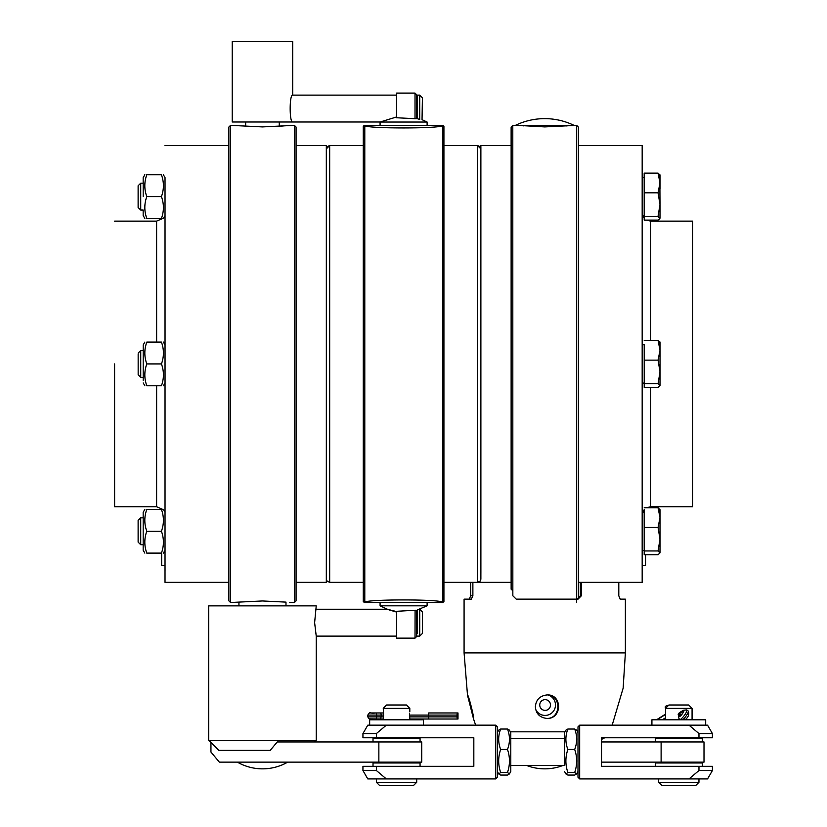 <?xml version="1.0" encoding="UTF-8"?>
<svg xmlns="http://www.w3.org/2000/svg" width="827" height="827" viewBox="0 0 827 827"><rect width="100%" height="100%" fill="white"/><g stroke="black" fill="none" stroke-linecap="round" stroke-linejoin="round"><path stroke-width="1.24" d="M292.706 121.993C289.326 122.82 289.326 94.288 292.706 95.115L292.706 41.35L232.222 41.35L232.222 121.993L380.182 121.993L396.536 116.979M689.005 778.931L707.55 778.931L712.409 770.526L698.97 770.526L689.005 778.931L579.675 778.931L579.675 725.165L689.005 725.165L698.97 733.57L712.409 733.57L712.409 737.767L698.97 737.767L698.97 733.57M698.97 770.526L698.97 766.329L601.518 766.329L601.518 737.767L698.97 737.767M712.409 733.57L707.55 725.165L689.005 725.165M698.97 766.329L712.409 766.329L712.409 770.526M577.99 777.246L577.99 771.539L576.574 774L574.693 772.48C577.318 764.81 577.318 757.129 574.693 749.458C577.318 742.646 577.318 735.834 574.682 729.032L576.574 730.086L577.99 732.557L578.001 726.85L577.99 777.246M578.001 777.246L579.675 778.931M578.001 726.85L579.675 725.165M362.939 770.526L362.939 766.329L376.378 766.329L376.378 770.526L362.939 770.526L367.788 778.931L495.673 778.931L495.673 725.165L367.788 725.165L362.939 733.57L376.378 733.57L376.378 737.767L362.939 737.767L362.939 733.57M473.83 737.767L473.83 766.329L473.819 737.767L376.378 737.767M473.83 740.878L473.83 763.218L473.83 740.878M376.378 733.57L386.343 725.165M386.343 778.931L376.378 770.526M473.83 766.329L376.378 766.329M495.673 778.931L497.347 777.246L497.347 726.85L495.673 725.165M658.643 782.29L662.003 785.65L695.6 785.65L698.96 782.29L658.643 782.29L658.643 778.931M692.075 708.367L688.715 705.007L668.888 705.007L665.528 708.367L692.075 708.367L692.075 719.79M376.378 782.29L379.738 785.65L413.345 785.65L416.705 782.29L376.378 782.29L376.378 778.931M409.81 708.367L406.45 705.007L386.623 705.007L383.263 708.367L409.81 708.367L409.81 711.727M420.064 766.329L420.064 762.97L373.018 762.97L373.018 766.329M655.284 766.329L655.284 762.97L702.33 762.97L702.33 766.329M678.688 717.216L678.192 714.259L679.298 712.781L681.345 711.933M651.924 723.056L651.624 723.243A2.119 1.778 57.7 0 0 651.624 725.165M651.624 723.243L651.924 722.715M656.545 719.79L665.528 714.104M665.528 708.749L665.177 706.94L665.621 706.403L665.921 707.974M679.453 713.515L682.699 711.282A3.029 0.682 126.9 0 1 683.309 711.096A3.029 0.682 126.9 0 1 682.037 713.928A3.029 0.682 126.9 0 1 679.68 715.934A3.029 0.682 126.9 0 1 679.598 715.758L679.453 713.515L681.252 714.869M679.029 716.358L679.081 714.259L678.564 717.547L679.505 719.593A6.047 1.354 -53.1 0 0 684.229 715.572A6.047 1.354 -53.1 0 0 686.772 709.917L683.371 710.207A2.119 1.654 -126.3 0 0 682.968 710.682A3.928 0.879 126.9 0 1 682.575 713.515A3.928 0.879 126.9 0 1 679.029 716.358A2.119 1.964 -178.6 0 0 678.564 717.547M679.298 712.781L683.371 710.207M668.113 705.772A2.119 2.026 169 0 0 665.621 706.403M383.49 712.967L383.263 708.367M383.532 713.205L383.273 719.014L380.72 719.014L381.278 715.086L383.738 715.086M449.082 719.014L409.81 719.014L457.993 719.014L409.81 719.014L409.479 713.205M457.993 719.014L457.993 712.967L428.686 712.967L428.324 715.086L457.021 715.086A2.119 0.734 -90 0 1 457.755 712.967L428.686 712.967M457.755 719.014A2.119 0.734 -90 0 1 457.021 716.895L457.021 715.086M375.055 719.014L381.237 719.014L375.055 719.014M428.686 719.014L428.324 715.086L409.427 715.086M375.675 719.014L380.74 719.014L375.675 719.014A2.119 0.982 -90 0 0 376.657 716.895L367.798 716.895L369.142 718.87L383.273 719.014L383.263 719.79M380.74 712.967L375.675 712.967L383.563 712.967L380.74 712.967L381.278 715.086L376.657 715.086A2.119 0.982 -90 0 0 375.675 712.967L369.927 712.967M423.424 725.165L423.424 719.79L369.659 719.79L369.659 725.165M705.689 725.165L705.689 719.79L651.924 719.79L651.924 725.165M507.478 729.032L509.36 730.086L510.786 732.557L510.786 771.539L509.36 774L507.478 772.48C510.114 764.81 510.114 757.129 507.489 749.458C510.114 742.646 510.114 735.834 507.478 729.032L500.655 729.032C498.03 735.834 498.03 742.646 500.655 749.458C498.03 757.129 498.03 764.81 500.655 772.48L498.774 774.01L500.655 775.064L507.478 775.064L509.36 774M497.347 732.557L498.774 730.086L500.655 729.032M507.489 749.458L500.655 749.458M507.478 772.48L500.655 772.48M577.99 732.557L577.99 771.539M510.786 765.492L564.552 765.492L564.552 732.557L565.978 730.086L567.86 729.032C565.234 735.834 565.234 742.646 567.87 749.458C565.234 757.129 565.234 764.81 567.86 772.48L565.978 774.01L567.86 775.064L574.682 775.064L576.574 774M574.682 729.032L567.86 729.032M574.693 749.458L567.87 749.458M574.693 772.48L567.86 772.48M564.552 765.492L564.552 732.557M566.237 125.353L566.237 125.942L571.943 125.353L512.802 125.353L512.843 595.791L516.244 599.151L578.042 599.151L581.35 595.791L580.327 595.791L577.05 599.151M515.438 125.353L574.021 125.353A67.204 67.204 0 0 0 515.438 125.353M210.947 742.532L210.947 752.043L219.362 762.132L421.739 762.132L421.739 741.964L277.262 741.964L270.202 750.368L218.783 750.368L208.704 740.289L316.234 740.289L314.549 741.964M316.234 740.289L316.234 636.108L314.622 622.679L316.234 605.871L208.704 605.871L208.704 740.289M228.862 600.836L228.862 127.038L228.862 600.836L230.547 602.511L262.469 600.96L285.987 602.118L285.987 605.871M230.547 602.511L230.547 125.353L262.469 126.913L294.391 125.353L294.391 602.511L289.688 602.511M279.268 121.993L279.268 126.324L289.688 125.353M161.647 553.108L161.43 553.108C164.056 553.108 164.056 553.108 161.43 553.108C164.056 553.108 164.056 553.108 161.43 553.108L161.647 565.554L165.018 565.554L165.018 582.353L165.007 177.567M165.038 382.932L165.028 570.93L165.028 550.265L163.384 553.108M163.384 174.766L165.028 177.619L165.049 380.379L165.049 382.922L163.395 385.775M165.018 564.252L165.028 570.93M165.007 565.554L165.007 570.93M161.658 565.554L161.658 553.108M161.43 553.108C164.066 545.83 164.066 538.542 161.43 531.265C164.066 523.987 164.066 516.699 161.43 509.422C164.056 509.422 164.056 509.422 161.43 509.422C164.056 509.422 164.056 509.422 161.43 509.422L146.792 509.422C144.167 516.699 144.167 523.987 146.792 531.265C144.167 538.542 144.167 545.83 146.792 553.108C144.156 553.108 144.156 553.108 146.792 553.108C144.156 553.108 144.156 553.108 146.792 553.108L161.43 553.108M146.792 509.422C144.156 509.422 144.156 509.422 146.792 509.422C144.156 509.422 144.156 509.422 146.792 509.422M143.185 547.712L143.185 512.285L143.185 547.712M143.164 544.704L143.164 550.255L143.164 544.704L140.724 544.704L140.724 517.826L143.185 517.826L143.164 512.285L143.164 517.826M138.15 529.621L138.15 542.13L138.15 529.621M161.43 531.265L146.792 531.265M161.451 363.932C164.077 356.654 164.077 349.376 161.441 342.099C164.077 342.099 164.077 342.099 161.441 342.099C164.077 342.099 164.077 342.099 161.441 342.099L146.803 342.099C144.177 349.376 144.177 356.654 146.803 363.932C144.177 371.22 144.177 378.497 146.803 385.775C144.177 385.775 144.177 385.775 146.803 385.775C144.177 385.775 144.177 385.775 146.803 385.775L161.441 385.775C164.077 378.497 164.077 371.22 161.451 363.932L146.803 363.932M161.441 385.775C164.077 385.775 164.077 385.775 161.441 385.775C164.077 385.775 164.077 385.775 161.441 385.775M146.803 342.099C144.177 342.099 144.177 342.099 146.803 342.099C144.177 342.099 144.177 342.099 146.803 342.099M143.205 380.379L143.205 344.952L143.205 380.379M143.205 377.381L140.735 377.381L140.735 350.493L143.205 350.493M138.161 353.811L138.161 374.796L138.161 353.811M161.43 174.766C164.056 174.766 164.056 174.766 161.43 174.766C164.056 174.766 164.056 174.766 161.43 174.766L146.792 174.766C144.167 182.043 144.167 189.321 146.792 196.609C144.167 203.887 144.167 211.164 146.792 218.452C144.156 218.452 144.156 218.452 146.792 218.452C144.156 218.452 144.156 218.452 146.792 218.452L161.43 218.452C164.066 211.164 164.066 203.887 161.43 196.609C164.066 189.321 164.066 182.043 161.43 174.766L161.399 174.766M161.43 218.452C164.056 218.452 164.056 218.452 161.43 218.452C164.056 218.452 164.056 218.452 161.43 218.452L161.41 218.452M161.43 196.609L146.792 196.609M146.792 174.766C144.156 174.766 144.156 174.766 146.792 174.766C144.156 174.766 144.156 174.766 146.792 174.766M143.195 196.609L143.185 177.619L143.195 196.609M143.164 210.048L143.164 215.589L143.164 210.048L140.724 210.048L140.724 183.17L143.185 183.17L143.164 177.619L143.164 183.17M138.15 188.122L138.15 207.474L138.15 188.122M144.839 174.766L143.185 177.619L144.808 174.766M146.761 174.766C144.136 174.766 144.136 174.766 146.761 174.766M146.761 218.452C144.136 218.452 144.136 218.452 146.761 218.452C144.136 218.452 144.136 218.452 146.761 218.452M138.119 207.474L138.119 185.744L138.119 207.474L140.704 210.017M140.704 183.191L138.119 185.744M146.761 553.108C144.136 553.108 144.136 553.108 146.761 553.108C144.136 553.108 144.136 553.108 146.761 553.108M144.839 509.422L143.185 512.285L144.808 509.422M146.761 509.422C144.136 509.422 144.136 509.422 146.761 509.422M140.704 517.847L138.119 520.4L138.119 542.13L138.119 520.4M140.704 544.704L138.119 542.13M114.591 363.932L114.612 506.744L114.591 363.932M294.391 125.353L296.066 127.038L296.097 363.932L296.066 600.836L294.391 602.511M296.076 145.521L326.314 145.521L326.345 363.932L326.314 582.353L296.076 582.353M316.234 636.118L396.536 636.118L396.598 612.083C385.403 608.868 385.372 608.703 396.474 611.587M396.598 612.083L396.536 638.134L415.02 638.134L415.092 610.254L396.619 611.308M396.474 636.118L396.536 638.134M415.02 638.134L416.694 636.449L416.746 610.264L416.208 610.274M416.746 610.264L415.092 610.254M417.335 609.913L427.114 605.829L380.079 605.829L387.46 609.272M417.408 610.13L417.304 633.43M417.304 611.928L417.325 610.388M416.767 611.928L417.366 611.928L417.449 622.679L417.366 633.43L416.767 633.43M419.734 609.272L419.723 636.118L422.411 633.43L422.494 622.679L422.411 611.928L419.744 609.261M364.955 602.49L442.238 602.49M373.018 741.964L373.018 738.604L420.064 738.604L420.064 741.964M650.601 340.445L650.58 221.129L692.581 221.129L692.581 506.744L650.58 506.744L646.559 507.768M578.342 145.521L642.176 145.521L642.176 582.353L581.35 582.353L581.35 595.791M645.546 554.762L645.546 565.554L642.186 565.554M644.181 512.109L644.202 554.762L644.181 509.701L644.202 512.109L642.197 512.109M644.202 554.762L658.044 554.762L659.998 552.86L658.054 550.958L659.998 539.204L659.998 552.86M644.212 550.958L658.054 550.958M659.998 539.204L658.054 527.461L659.998 517.619L659.998 539.204M644.212 527.461L658.054 527.461M659.853 509.174L659.998 517.619L658.054 507.768L659.998 509.67L659.998 523.326M644.212 507.768L658.054 507.768M644.212 344.787L644.223 387.429L644.223 344.787L642.207 344.787M658.065 383.625L660.018 371.881L658.065 360.127L660.018 350.286L660.008 385.527L658.065 383.625L644.223 383.625M644.223 360.127L658.065 360.127M659.863 341.84L660.018 350.286L658.065 340.445L660.008 342.347L660.008 355.992M644.223 340.445L658.065 340.445M644.223 387.429L658.065 387.429L660.008 385.527M644.181 173.112L644.202 220.106L644.181 173.112L644.202 177.454L642.197 177.454M644.212 192.805L658.054 192.805L659.998 182.953L658.054 173.112L644.212 173.112L644.181 177.454M659.853 174.507L659.998 204.548L658.054 192.805M658.054 173.112L659.998 175.014L659.998 188.67M644.202 220.106L658.044 220.106L659.853 218.7L658.054 216.292L659.998 204.548L659.998 218.194M644.212 216.292L658.054 216.292M576.646 602.511L576.646 125.353L578.331 127.038L578.331 598.882M581.35 582.353L578.342 582.353L580.327 582.353L580.327 595.791M471.287 599.151L472.879 595.791L470.656 595.791L469.281 599.151L471.287 599.151L464.081 599.151L464.081 652.917L467.482 694.918C468.382 694.318 474.657 718.901 473.406 718.446L467.493 695.197M618.803 582.353L618.803 595.791L620.178 599.151L625.377 599.151L625.377 652.917L464.081 652.917M470.656 595.791L470.656 582.353L472.879 582.353L472.879 595.791M512.812 590.726L511.138 589.206L511.138 582.353L443.934 582.353M612.176 725.165L623.134 688.198M547.236 694.918C562.37 694.318 562.319 718.901 547.04 718.446C539.835 717.671 535.937 713.753 535.369 706.682C536.041 699.621 540 695.703 547.236 694.918M601.518 739.421L604.754 737.767M601.518 762.132L704.004 762.132L704.004 741.964L601.518 741.964M702.33 741.964L702.33 738.604L655.284 738.604L655.284 741.964M546.75 718.446C561.461 718.808 561.564 694.68 546.843 694.928M511.138 589.206L511.127 127.038L511.117 145.521L480.88 145.521L480.88 148.695M511.127 582.353L511.127 145.521M576.646 125.353L544.735 126.913L517.506 125.353M480.88 579.179L480.88 145.521M480.88 578.91L480.88 148.891M443.923 145.521L477.52 145.521L480.88 148.881M443.923 601.508L443.923 126.366L442.91 125.353L442.91 602.511L443.923 601.508M364.955 125.384L442.91 125.353M442.404 125.353C444.802 128.805 362.412 128.805 364.79 125.353L364.79 602.511C362.412 599.068 444.802 599.068 442.404 602.511L442.91 602.511M363.27 126.366L363.27 601.508L363.27 126.366L364.283 125.353M326.314 148.881L329.673 145.521L363.27 145.521M380.079 125.353L380.079 122.045L427.114 122.045L427.114 125.353M417.377 117.951L416.705 117.734L416.705 118.612L416.705 94.774L415.02 93.1L415.02 118.695L416.705 118.612M415.02 93.1L396.536 93.1L396.536 117.754L415.02 118.695M419.723 119.45C422.762 119.729 422.762 119.729 419.723 119.45L417.377 118.706L417.377 95.115L419.723 95.115L419.723 119.45M427.114 122.045L422.039 119.677L422.411 97.803L419.723 95.115M535.689 709.494A10.42 10.42 90 0 0 545.086 715.417L545.024 715.417A10.42 10.42 -90 0 1 535.751 709.762M545.117 699.632A5.375 5.375 -90 0 1 549.779 707.695A5.375 5.375 -90 0 1 540.465 707.695A5.375 5.375 -90 0 1 545.117 699.632M545.086 715.417A10.42 10.42 90 0 0 548.146 695.042M683.298 711.737L682.699 711.282M662.334 719.79L665.528 717.764M665.528 714.456L657.083 719.79M680.104 712.781L682.968 710.682M686.772 709.917L688.188 710.982A6.047 1.354 126.9 0 1 686.958 714.693A6.047 1.354 126.9 0 1 682.782 719.79M679.081 714.259L678.192 714.259M457.021 716.895L409.541 716.895M383.604 716.895L376.657 716.895L376.657 715.086L367.798 715.086L367.798 716.895M378.859 741.964L378.859 762.132M165.007 500.025L165.018 509.814M165.018 218.049L165.007 227.849M162.764 509.422L156.613 506.744L156.634 385.775M156.634 342.099L156.613 221.129L162.764 218.452M650.601 387.429L650.58 506.744M564.975 731.823L510.362 731.823M661.114 741.964L661.114 762.132M480.89 573.297L480.88 148.922L480.042 146.658L477.52 145.521L477.52 582.353L480.115 581.133L480.766 579.882L480.89 573.68M363.27 582.353L329.673 582.353L329.673 145.521L327.151 146.658L326.314 148.695M698.96 778.931L698.96 782.29M416.705 778.931L416.705 782.29M665.528 708.367L665.528 719.79M665.528 737.767L665.528 738.604M665.528 762.132L665.528 762.97M692.075 737.767L692.075 738.604M692.075 762.132L692.075 762.97M383.263 737.767L383.263 738.604M383.263 762.132L383.263 762.97M409.81 719.004L409.81 719.79M409.81 737.767L409.81 738.604M409.81 762.132L409.81 762.97M375.675 712.967C368.201 714.063 371.137 710.6 367.798 715.086M383.263 719.014L380.72 719.014M685.025 719.79C688.436 717.216 689.491 714.28 688.188 710.982M497.347 771.539L498.774 774.01M510.786 738.604L564.552 738.604M564.552 771.539L565.978 774.01M523.222 125.942L523.222 125.353M237.39 762.132A50.406 50.406 0 0 0 287.682 762.132M238.941 605.871L238.941 602.118M228.862 127.038L230.547 125.353M228.862 145.521L165.018 145.521M228.862 582.353L165.018 582.353M165.028 512.285L163.384 509.422M143.185 550.255L144.839 553.108L143.164 550.255M138.15 542.13L140.724 544.704M138.15 520.4L140.724 517.826M165.049 344.952L163.395 342.099M143.205 382.922L144.849 385.775M143.205 344.952L144.849 342.099M138.161 374.796L140.735 377.381M138.161 353.067L140.735 350.493M165.028 215.589L163.384 218.452M143.185 215.589L144.839 218.452L143.164 215.589M138.15 207.474L140.724 210.048M138.15 185.744L140.724 183.17M156.613 221.129L114.612 221.129M156.613 506.744L114.612 506.744M245.66 126.324L245.66 121.993M316.234 609.241L387.387 609.241M416.746 610.657L417.377 610.367M417.366 636.118L419.723 636.118M380.079 602.511L380.079 605.829M427.114 602.511L427.114 605.829M644.202 509.67L642.744 512.109M650.58 221.129L646.559 220.106M644.202 218.194L642.744 215.764M644.202 550.42L642.197 550.42M644.223 383.087L642.207 383.087M644.202 215.764L642.197 215.764M623.134 688.343L625.377 652.917M475.639 725.165L473.302 718.218M526.696 765.492A50.406 50.406 0 0 0 562.887 765.492M511.127 127.038L512.802 125.353M363.27 601.508L364.283 602.511M329.673 582.353L327.078 581.133L326.314 579.179M416.705 97.803L417.377 97.803M292.706 95.115L396.536 95.115"/></g></svg>
